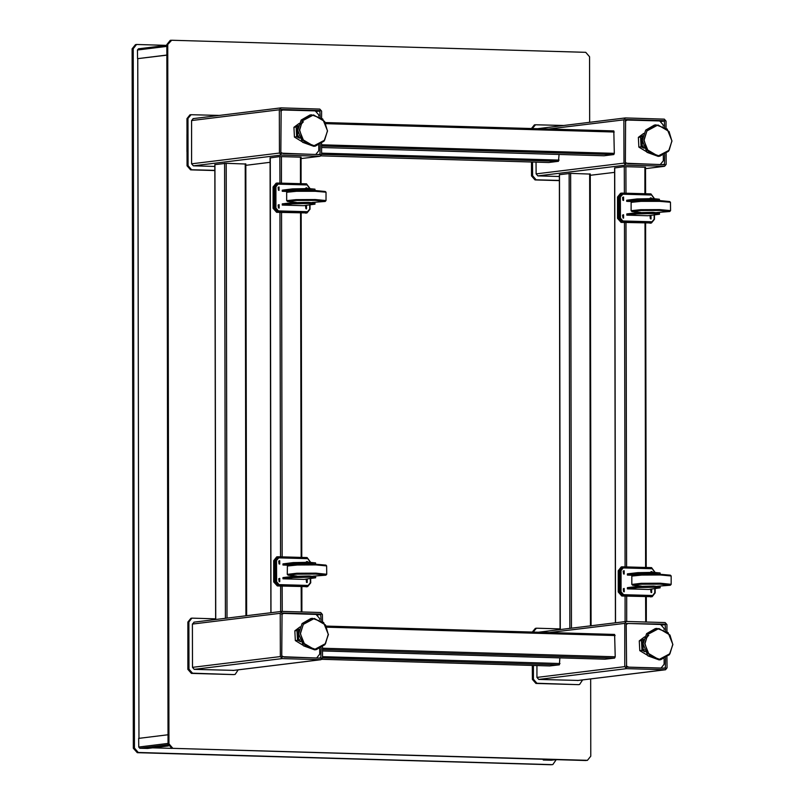 <?xml version="1.0" encoding="UTF-8"?>
<svg xmlns="http://www.w3.org/2000/svg" width="805" height="805" viewBox="0 0 805 805"><rect width="100%" height="100%" fill="white"/><g stroke="black" fill="none" stroke-linecap="round" stroke-linejoin="round"><path stroke-width="1.21" d="M589.693 122.34L589.572 56.783L585.698 52.345L171.626 40.25L167.772 44.466L168.99 743.86L172.864 748.308L587.449 760.373L590.8 756.187L590.659 678.927M586.04 760.504L172.864 748.308M168.99 743.86L168.094 743.971L171.968 748.409M168.094 743.971L166.877 44.577L167.772 44.466M171.113 40.27L170.217 40.381L166.877 44.577M586.936 760.393L587.449 760.373M166.897 55.042L137.524 58.634L166.897 55.102M137.524 58.634L137.504 49.98L138.42 48.833L166.877 45.372L138.42 48.833M551.314 760.202L543.305 760.011L548.306 759.407M545.71 759.326L543.305 760.011M168.497 745.893L147.506 748.459L139.778 748.227L138.722 747.02L138.702 738.366L168.084 734.774M132.131 48.813L135.471 44.627L136.538 44.496L133.197 48.682L132.131 48.813L133.348 748.217L134.415 748.087L138.289 752.524L137.222 752.655L133.348 748.217M166.877 45.342L136.538 44.496M551.294 764.75L137.222 752.655M552.884 764.599L556.225 759.638M137.786 58.644L138.973 738.336M152.618 747.835L171.636 748.388M134.415 748.087L133.197 48.682M552.361 764.619L138.289 752.524M245.706 163.968L226.205 163.314L214.985 164.592M590.176 174.031L570.675 173.377L559.465 174.655M214.875 170.559L190.554 169.855L187.032 165.81L186.951 118.607L189.98 114.803L191.057 114.672L219.161 115.457M186.951 118.607L188.018 118.476L191.057 114.672M188.018 118.476L188.098 165.679L187.032 165.81M190.554 169.855L191.62 169.724L188.098 165.679M191.62 169.724L214.875 170.398M238.189 669.851L235.151 674.439L233.611 674.59L191.429 673.352L187.907 669.317L187.827 622.114L190.866 618.31L191.932 618.18L215.66 618.834M187.827 622.114L188.893 621.983L191.932 618.18M188.893 621.983L188.974 669.186L187.907 669.317M191.429 673.352L192.496 673.221L188.974 669.186M192.496 673.221L233.611 674.59M549.704 665.987L559.405 664.809L559.928 657.927M582.659 679.903L579.63 684.492L578.554 684.622L535.909 683.415L532.387 679.38L532.357 665.473M532.306 632.056L535.335 628.363L536.412 628.232L560.129 628.896M533.111 632.076L536.412 628.232M533.433 665.514L533.453 679.249L532.387 679.38M535.909 683.415L536.975 683.284L533.453 679.249M536.975 683.284L578.091 684.653M559.344 180.622L535.023 179.907L531.501 175.872L531.481 161.976M531.421 128.548L534.46 124.866L535.526 124.735L563.641 125.52M532.236 128.569L535.526 124.735M532.548 162.006L532.578 175.742L531.501 175.872M535.023 179.907L536.1 179.777L532.578 175.742M536.1 179.777L559.344 180.461M548.829 162.479L558.519 161.302L559.042 154.419M281.77 656.759L282.414 657.051M281.68 614.467L283.652 613.45L281.68 613.893M283.652 613.45L316.103 614.366L319.625 618.401L319.625 619.588M319.676 648.709L319.686 654.193L316.657 658.007L284.195 657.091L281.75 655.914M626.24 666.822L626.894 667.114M626.149 624.519L628.121 623.513L626.149 623.956M628.121 623.513L660.583 624.428L664.105 628.463L664.105 629.651M664.155 658.772L664.165 664.256L661.126 668.07L628.665 667.154L626.22 665.977M654.465 198.654L650.943 193.945L621.641 193.13L618.612 196.933L618.643 218.175L622.164 222.21L651.456 223.035L654.495 219.222L654.495 214.965M621.641 193.13L620.575 193.26L617.536 197.064L617.576 218.306L621.098 222.341L651.456 223.035M650.339 218.729L650.007 215.961M622.929 217.934L622.587 215.156M622.899 200.234L622.557 197.456M604.072 155.727L613.762 154.56L614.296 153.312L613.762 130.953L325.381 122.531L613.762 130.953M643.859 147.718L642.189 146.218L642.189 136.448L642.782 135.975M643.205 146.087L642.189 146.218M301.925 141.559L294.419 137.051L293.906 127.291L299.229 123.316M303.374 121.897L300.325 124.403M298.363 125.691L296.099 127.019L296.632 136.78L299.651 138.188M302.308 139.758L304.451 141.418M296.965 129.796L297.146 133.217L297.417 127.904M296.099 127.019L293.906 127.291M296.632 136.78L294.419 137.051M270.239 157.85L279.858 156.603L300.949 157.217M646.405 151.622L638.888 147.114L638.385 137.353L643.678 133.399M642.843 135.753L640.579 137.081L641.112 146.842L644.121 148.251M646.787 149.821L648.921 151.481M641.444 139.849L641.615 143.27L641.887 137.967M640.579 137.081L638.385 137.353M641.112 146.842L638.888 147.114M647.28 655.129L639.774 650.621L639.261 640.85L644.563 636.896M648.729 635.457L645.68 637.973M643.718 639.25L641.454 640.589L641.988 650.349L644.996 651.758M642.32 643.356L642.501 646.777L642.772 641.464M641.454 640.589L639.261 640.85M641.988 650.349L639.774 650.621M299.38 137.655L297.719 136.156L297.709 126.385L298.303 125.912M300.285 124.503L302.106 123.407M298.725 136.025L297.719 136.156M280.895 153.262L281.539 153.544M280.794 110.959L282.766 109.943L280.794 110.396M282.766 109.943L315.228 110.859L318.75 114.894L318.75 116.081M318.8 145.212L318.81 150.686L315.771 154.5L283.32 153.584L280.875 152.407M614.708 167.903L624.328 166.665L645.419 167.279M310.639 562.293L307.118 557.583L277.826 556.758L274.787 560.572L274.817 581.814L278.339 585.849L307.641 586.674L310.68 582.86L310.67 578.604M277.826 556.758L276.749 556.889L273.72 560.703L273.75 581.945L277.272 585.98L307.641 586.674M306.524 582.367L306.182 579.59M279.104 581.562L278.761 578.795M279.073 563.862L278.731 561.095M625.364 163.314L626.018 163.606M625.274 121.022L627.246 120.005L625.274 120.448M627.246 120.005L659.698 120.921L663.219 124.956L663.229 126.144M663.28 155.264L663.29 160.748L660.251 164.562L627.789 163.646L625.344 162.469M655.119 572.355L651.587 567.646L622.295 566.821L619.256 570.634L619.297 591.876L622.818 595.911L652.11 596.726L655.149 592.923L655.139 588.656M622.295 566.821L621.229 566.951L618.19 570.765L618.23 592.007L621.752 596.042L652.11 596.726M650.993 592.43L650.651 589.652M623.573 591.625L623.241 588.847M623.543 573.925L623.211 571.148M300.265 641.162L298.595 639.663L298.585 629.892L299.178 629.419M299.601 639.532L298.595 639.663M309.985 188.601L306.464 183.882L277.172 183.067L274.133 186.881L274.173 208.123L277.695 212.158L306.987 212.973L310.026 209.169L310.016 204.903M277.172 183.067L276.105 183.198L273.066 187.012L273.096 208.243L276.618 212.289L306.987 212.973M305.87 208.666L305.528 205.899M278.45 207.871L278.107 205.094M278.419 190.171L278.077 187.394M604.947 659.235L614.648 658.057L615.181 656.82L614.638 634.461L326.267 626.038L614.638 634.461M604.988 659.235L322.513 650.983L604.988 659.235M644.735 651.225L643.064 649.716L643.064 639.955L643.658 639.472M645.64 638.073L647.462 636.976M644.081 649.595L643.064 649.716M302.801 645.067L295.294 640.559L294.781 630.798L300.084 626.843M299.239 629.198L296.975 630.526L297.518 640.287L300.527 641.696M303.183 643.265L305.326 644.926M297.85 633.294L298.021 636.715L298.293 631.412M296.975 630.526L294.781 630.798M297.518 640.287L295.294 640.559M666.057 127.965L666.047 121.112L664.286 119.09L625.384 117.973L623.865 119.885L623.945 163.153L625.706 165.166L664.608 166.283L666.117 164.381L666.107 153.604M536.07 162.107L536.09 173.88L537.851 175.903L559.344 176.526M664.699 154.55L664.417 164.723L625.344 163.194L625.576 119.543L664.286 120.67L664.648 126.949M316.214 111.05L319.816 110.607L281.096 109.48L280.875 153.131L319.937 154.661L320.219 144.487M321.587 117.912L321.567 111.05L319.806 109.037L281.146 107.9L279.385 109.822L279.466 153.091L281.227 155.103L320.128 156.23L321.648 154.319L321.628 143.542M193.291 118.637L191.54 120.549L191.61 163.818L193.371 165.84L214.865 166.464M319.816 110.607L320.179 116.886M666.932 631.472L666.922 624.62L665.161 622.597L626.26 621.48L624.74 623.382L624.821 666.651L626.582 668.673L665.483 669.79L667.003 667.888L666.983 657.111M536.945 665.614L536.965 677.387L538.726 679.4L577.859 680.477M665.574 658.057L665.292 668.231L626.582 667.104L626.149 623.422L665.172 624.177L665.534 630.446M322.463 621.41L322.453 614.557L320.692 612.535L282.022 611.408L280.271 613.33L280.341 656.598L282.102 658.611L321.004 659.728L322.523 657.826L322.503 647.049M194.166 622.144L192.415 624.056L192.486 667.325L194.246 669.347L233.38 670.414M321.104 647.995L320.772 658.168L281.75 656.639L282.022 612.987L320.692 614.114L321.054 620.393M187.857 637.802L187.887 655.149M187.867 647.884L187.867 644.634M186.971 134.294L187.002 151.642M186.991 144.377L186.981 141.127M656.639 212.54L669.72 211.494L659.396 210.407L640.448 210.507L631.955 211.554L640.78 212.45M631.955 211.554L631.13 210.699L640.528 209.662L659.748 209.582L670.545 210.628L669.72 211.494M631.15 202.367L631.945 201.582L641.414 200.636L659.375 200.576L669.7 201.512L670.495 202.297L659.738 201.32L641.032 201.381L631.15 202.367L631.13 210.699M670.545 210.628L670.495 202.297M659.174 200.566L652.956 199.781L637.067 200.133L626.733 201.391L631.985 201.542M637.087 213.899L637.087 212.721L652.976 212.369L659.456 213.003L659.456 214.19L652.986 213.556L637.087 213.899L626.753 215.156L647.844 215.78L659.456 214.19M637.067 200.133L637.067 198.946L652.956 198.604L659.436 199.238L659.436 200.415M637.067 198.946L626.733 200.214L626.733 201.391M637.087 212.721L626.753 213.979L626.753 215.156M650.983 215.569L650.993 218.92L650.983 215.569M623.543 197.074L623.543 200.415L623.543 197.074M623.573 214.774L623.573 218.115L623.573 214.774M652.161 198.583L650.953 197.869L649.736 198.543M651.376 198.563L650.41 197.97M623.412 218.105L623.02 214.875M623.382 200.405L622.99 197.175M650.832 218.9L650.44 215.68M622.114 194.287L619.659 196.963L619.699 218.205L622.164 221.033L651.637 221.798M654.123 198.644L651.658 195.041L622.829 194.196L620.373 196.883L620.413 218.125L622.879 220.952L652.03 221.778L654.153 219.111L654.153 215.005M657.293 586.241L670.374 585.185L660.05 584.108L641.102 584.199L632.609 585.255L641.434 586.141M632.609 585.255L631.784 584.4L641.172 583.353L660.402 583.273L671.199 584.329L670.374 585.185M631.804 576.058L632.589 575.273L642.068 574.327L660.03 574.267L670.354 575.213L671.139 575.998L660.382 575.012L641.676 575.072L631.804 576.058L631.784 584.4M671.199 584.329L671.139 575.998M659.828 574.267L653.61 573.482L637.721 573.824L627.387 575.092L632.639 575.243M637.741 587.59L637.741 586.412L653.63 586.07L660.11 586.704L660.11 587.881L653.63 587.248L637.741 587.59L627.407 588.858L648.498 589.471L660.11 587.881M637.721 573.824L637.721 572.647L653.61 572.305L660.08 572.929L660.09 574.116M637.721 572.647L627.377 573.905L627.387 575.092M637.741 586.412L627.407 587.68L627.407 588.858M651.637 589.27L651.648 592.611L651.637 589.27M624.187 570.765L624.197 574.106L624.187 570.765M624.217 588.465L624.227 591.816L624.217 588.465M652.815 572.275L651.607 571.57L650.39 572.244M652.02 572.264L651.054 571.671M624.066 591.796L623.674 588.566M624.036 574.096L623.644 570.866M651.487 592.601L651.084 589.371M622.768 567.978L620.313 570.665L620.353 591.906L622.818 594.734L652.292 595.489M654.777 572.335L652.302 568.733L623.151 567.907L621.027 570.574L621.068 591.816L623.533 594.643L652.684 595.469L654.807 592.802L654.797 588.697M312.823 576.179L325.894 575.122L315.57 574.046L296.622 574.146L288.13 575.193L296.965 576.088M288.13 575.193L287.305 574.337L296.703 573.291L315.922 573.21L326.719 574.267L325.894 575.122M287.335 566.006L288.12 565.221L297.598 564.265L315.55 564.214L325.884 565.15L326.669 565.935L315.912 564.949L297.206 565.019L287.335 566.006L287.305 574.337M326.719 574.267L326.669 565.935M315.349 564.204L309.13 563.419L293.241 563.762L282.907 565.029L288.16 565.18M293.272 577.537L293.262 576.35L309.16 576.008L315.63 576.642L315.63 577.819L309.16 577.185L293.272 577.537L282.927 578.795L304.018 579.409L315.63 577.819M293.241 563.762L293.241 562.584L309.13 562.242L315.61 562.876L315.61 564.053M293.241 562.584L282.907 563.852L282.907 565.029M293.262 576.35L282.927 577.618L282.927 578.795M307.168 579.208L307.168 582.548L307.168 579.208M279.717 560.703L279.717 564.053L279.717 560.703M279.748 578.403L279.748 581.753L279.748 578.403M308.335 562.222L307.138 561.508L305.91 562.182M307.55 562.202L306.584 561.608M279.587 581.733L279.194 578.513M279.556 564.033L279.164 560.803M307.007 582.538L306.614 579.308M278.299 557.915L275.843 560.602L275.874 581.844L278.339 584.672L307.822 585.426M310.297 562.282L307.832 558.67L278.681 557.845L276.548 560.511L276.588 581.753L279.053 584.581L308.204 585.406L310.338 582.74L310.327 578.644M312.169 202.478L325.24 201.431L314.916 200.344L295.978 200.445L287.486 201.502L296.31 202.387M287.486 201.502L286.661 200.646L296.049 199.6L315.268 199.519L326.065 200.576L325.24 201.431M286.681 192.304L287.466 191.52L296.944 190.574L314.896 190.513L325.23 191.459L326.015 192.234L315.258 191.258L296.552 191.318L286.681 192.304L286.661 200.646M326.065 200.576L326.015 192.234M314.695 190.513L308.486 189.728L292.587 190.071L282.253 191.328L287.506 191.489M292.618 203.836L292.618 202.659L308.506 202.317L314.976 202.941L314.986 204.128L308.506 203.494L292.618 203.836L282.283 205.104L303.364 205.718L314.986 204.128M292.587 190.071L292.587 188.893L308.476 188.541L314.956 189.175L314.956 190.352M292.587 188.893L282.253 190.151L282.253 191.328M292.618 202.659L282.273 203.917L282.283 205.104M306.514 205.517L306.514 208.857L306.514 205.517M279.063 187.012L279.073 190.352L279.063 187.012M279.094 204.712L279.104 208.052L279.094 204.712M307.681 188.521L306.484 187.806L305.256 188.481M306.896 188.511L305.93 187.917M278.943 208.042L278.54 204.812M278.902 190.342L278.51 187.112M306.353 208.837L305.96 205.617M277.645 184.224L275.189 186.911L275.219 208.153L277.685 210.97L307.168 211.735M309.643 188.581L307.178 184.979L278.027 184.154L275.904 186.82L275.934 208.062L278.399 210.89L307.55 211.715L309.684 209.048L309.673 204.943M166.877 46.388L137.504 49.98M556.044 759.628L551.043 760.242M138.722 747.02L168.094 743.428M139.778 748.227L168.165 744.766M227 618.109L226.205 163.314M224.615 163.355L225.41 618.31M215.78 619.478L214.985 164.532M245.183 163.868L245.968 615.795M571.47 628.172L570.675 173.377M569.085 173.417L569.88 628.363M560.26 629.54L559.465 174.584M589.663 173.93L590.447 625.857M549.775 665.987L321.889 659.325L549.745 665.987M322.523 657.886L559.405 664.809M559.938 663.562L322.523 656.628M548.899 162.479L321.004 155.828L548.859 162.479M321.648 154.389L558.519 161.302M559.052 160.054L321.648 153.121M650.993 223.055L649.917 223.186M622.164 222.21L621.098 222.341M618.643 218.175L617.576 218.306M618.612 196.933L617.536 197.064M614.296 153.312L321.628 144.759M325.945 123.648L614.265 132.07M604.142 155.727L321.638 147.486L604.102 155.737M321.628 146.027L613.762 154.56M672.849 644.473L668.019 632.478L656.88 628.413L648.186 633.394L644.735 643.648L649.565 655.632L660.704 659.708L669.398 654.717L672.849 644.473M644.996 643.638L647.753 634.4L658.852 628.514L669.971 635.044L672.769 644.453L670.002 653.69L658.913 659.587L647.794 653.046L644.996 643.638M655.28 628.604L646.586 633.595L643.125 643.839L647.955 655.834L659.104 659.899L660.704 659.708L669.418 654.717L672.869 644.463L668.039 632.478L656.88 628.413L655.28 628.604L646.566 633.595L643.104 643.849L647.934 655.834L659.104 659.899M271.023 612.736L270.228 157.78M279.858 156.603L279.899 183.107M279.959 212.379L280.553 556.808M280.603 586.08L280.653 611.559M282.243 611.418L282.193 586.121M282.142 556.849L281.539 212.429M281.488 183.158L281.448 156.573M300.426 157.126L300.476 183.711M300.527 212.983L301.13 557.402M301.181 586.674L301.221 611.971M671.974 140.966L667.144 128.971L656.005 124.906L647.311 129.887L643.849 140.14L648.679 152.135L659.828 156.2L668.522 151.219L671.974 140.966L667.164 128.981L656.005 124.906L654.395 125.097L645.701 130.088L642.249 140.342L647.079 152.326L658.218 156.401L659.828 156.2L668.542 151.209L671.994 140.956M644.121 140.14L646.878 130.893L657.977 125.006L669.096 131.547L671.883 140.945L669.126 150.193L658.027 156.079L646.908 149.539L644.121 140.14M615.503 622.798L614.708 167.843M624.328 166.665L624.378 193.17M624.428 222.442L625.032 566.871M625.083 596.133L625.123 621.621M626.713 621.48L626.672 596.183M626.622 566.911L626.018 222.492M625.968 193.22L625.918 166.635M644.906 167.188L644.946 193.774M644.996 223.045L645.6 567.465M645.65 596.736L645.701 622.034M307.168 586.694L306.101 586.825M278.339 585.849L277.272 585.98M274.817 581.814L273.75 581.945M274.787 560.572L273.72 560.703M651.637 596.746L650.571 596.877M622.818 595.911L621.752 596.042M619.297 591.876L618.23 592.007M619.256 570.634L618.19 570.765M328.38 634.41L323.55 622.416L312.41 618.351L303.716 623.332L300.255 633.585L305.085 645.58L316.224 649.645L324.918 644.664L328.38 634.41L323.57 622.426L312.41 618.351L310.8 618.542L302.106 623.533L298.655 633.787L303.485 645.771L314.624 649.846L316.224 649.645L324.938 644.654L328.4 634.4M300.517 633.585L303.284 624.338L314.383 618.451L325.502 624.992L328.289 634.39L325.532 643.638L314.433 649.524L303.314 642.984L300.517 633.585M327.494 130.903L322.674 118.919L311.525 114.843L302.831 119.834L299.38 130.078L304.21 142.072L315.349 146.138L324.043 141.157L327.494 130.903M299.641 130.078L302.408 120.831L313.497 114.944L324.616 121.485L327.414 130.883L324.646 140.13L313.558 146.017L302.439 139.476L299.641 130.078M309.925 115.045L301.231 120.026L297.77 130.279L302.6 142.264L313.749 146.339L315.349 146.138L324.063 141.147L327.524 130.893L322.694 118.919L311.525 114.843L309.925 115.045L301.211 120.036L297.749 130.279L302.579 142.264L313.749 146.339M306.514 212.993L305.447 213.124M277.695 212.158L276.618 212.289M274.173 208.123L273.096 208.243M274.133 186.881L273.066 187.012M615.181 656.82L322.513 648.267M326.82 627.155L615.141 635.578M322.513 649.534L614.648 658.057M537.851 175.903L625.706 165.166M623.945 163.153L536.09 173.88M664.367 166.293L645.55 168.597L664.608 166.283M614.587 172.381L590.307 175.339L614.587 172.391M548.748 129.052L623.865 119.885M662.113 164.663L664.719 164.341M664.638 121.072L661.408 121.464M660.694 121.102L664.286 120.67M191.54 120.549L279.385 109.822M320.169 111.01L316.939 111.402M317.643 154.6L320.239 154.278M279.466 153.091L191.61 163.818M319.897 156.24L301.08 158.535L320.128 156.23M270.118 162.318L245.837 165.287L270.118 162.338M193.371 165.84L281.227 155.103M538.726 679.4L626.582 668.673M624.821 666.651L536.965 677.387M665.242 669.8L577.386 680.537M549.624 632.559L624.74 623.382M662.998 668.16L665.594 667.848M665.524 624.579L662.294 624.972M661.569 624.61L665.172 624.177M194.246 669.347L282.102 658.611M280.341 656.598L192.486 667.325M320.772 659.738L232.917 670.474M192.415 624.056L280.271 613.33M318.518 658.108L321.115 657.786M321.044 614.517L317.814 614.909M317.09 614.547L320.692 614.114M619.659 196.963L620.373 196.883M619.699 218.205L620.413 218.125M622.164 221.033L622.879 220.952M650.983 221.878L651.698 221.788M620.313 570.665L621.027 570.574M620.353 591.906L621.068 591.816M622.818 594.734L623.533 594.643M651.637 595.569L652.352 595.489M275.843 560.602L276.548 560.511M275.874 581.844L276.588 581.753M278.339 584.672L279.053 584.581M307.168 585.507L307.882 585.426M275.189 186.911L275.904 186.82M275.219 208.153L275.934 208.062M277.685 210.97L278.399 210.89M306.514 211.816L307.228 211.725M551.184 760.232L556.114 759.628M215.66 619.498L214.865 164.562M246.622 615.714L245.827 163.938M560.129 629.56L559.334 174.625M591.091 625.777L590.307 174.001M270.108 157.81L270.903 612.746M301.07 157.186L301.12 183.731M301.171 213.003L301.774 557.422M301.825 586.694L301.865 611.991M658.218 156.401L647.059 152.326L642.229 140.342L645.691 130.098L654.395 125.097M614.577 167.873L615.372 622.808M645.55 167.249L645.6 193.794M645.65 223.066L646.244 567.485M646.304 596.757L646.345 622.054M314.624 649.846L303.465 645.771L298.635 633.787L302.086 623.533L310.8 618.542M625.384 117.973L537.529 128.709M280.905 107.91L193.049 118.647M665.483 669.79L577.628 680.527M626.26 621.48L538.404 632.207M321.004 659.728L233.148 670.464M281.79 611.418L193.935 622.154M651.315 221.858L652.03 221.778M621.792 194.297L622.496 194.216M651.97 595.559L652.684 595.469M622.436 567.998L623.151 567.907M307.49 585.497L308.204 585.406M277.967 557.935L278.681 557.845M306.846 211.796L307.55 211.715M277.312 184.244L278.027 184.154"/></g></svg>
